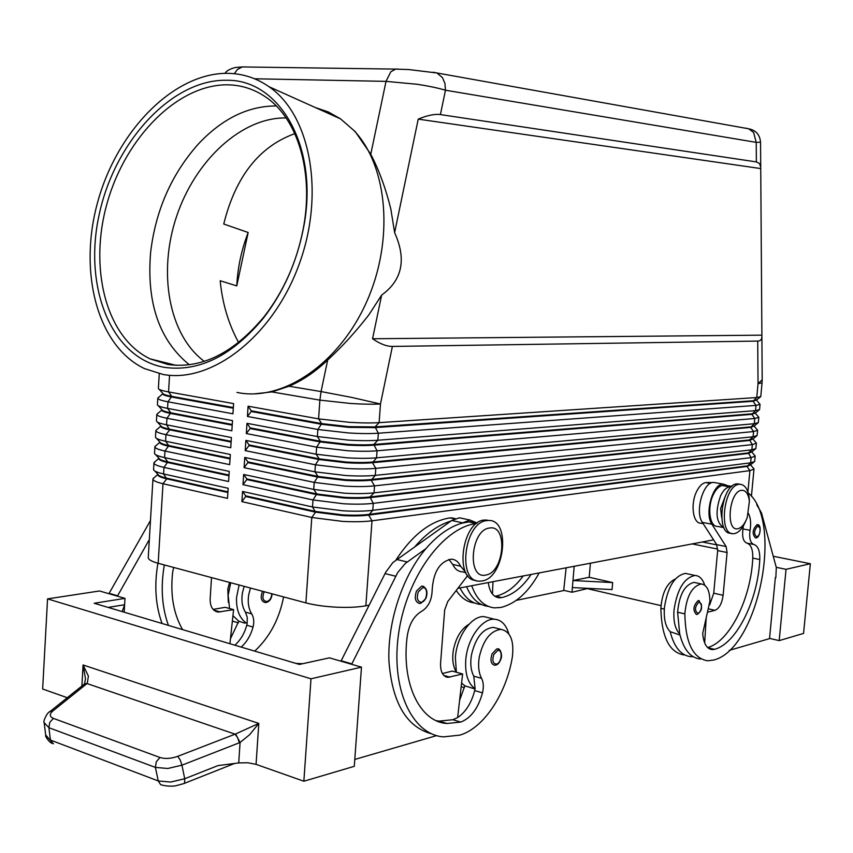 <?xml version="1.0" encoding="UTF-8"?>
<svg xmlns="http://www.w3.org/2000/svg" width="853" height="853" viewBox="0 0 853 853"><rect width="100%" height="100%" fill="white"/><g stroke="black" fill="none" stroke-linecap="round" stroke-linejoin="round"><path stroke-width="1.28" d="M204.304 361.363C168.702 335.016 157.73 272.47 176.55 216.502C195.156 160.471 241.698 117.064 286.118 117.959M755.758 537.88L755.438 537.912C751.962 533.861 752.485 529.446 757.006 524.67L757.859 524.744M704.727 585.19C702.659 578.963 699.428 575.722 695.024 575.455C684.245 577.673 677.25 589.114 674.041 609.81C673.23 621.165 675.128 629.215 679.713 633.939L677.602 612.209C679.265 594.669 684.735 584.721 694.001 582.364L696.197 582.844M688.318 574.016L685.471 573.397C674.638 575.583 667.632 586.981 664.423 607.581C663.634 618.905 665.543 626.923 670.159 631.646L679.98 635.058M748.188 492.917C784.024 521.759 757.89 649.773 713.534 660.062L707.649 660.798C693.062 658.452 685.46 642.821 684.842 613.893C686.516 596.3 691.975 586.31 701.219 583.942C706.849 584.785 709.739 590.553 709.899 601.237L702.701 633.438C703.576 643.503 706.721 648.898 712.148 649.623L714.526 649.336C736.608 643.674 758.04 599.968 759.778 559.525C759.991 550.867 758.029 545.856 753.913 544.502C750.32 543.03 749.03 538.296 750.054 530.299C751.173 523.294 750.64 517.686 748.454 513.453M723.962 527.74C716.093 522.9 714.953 512.258 720.572 495.838C723.205 490.454 726.202 487.436 729.55 486.807L731.565 486.605M722.939 527.442L717.629 526.418C709.664 527.101 706.924 507.268 713.343 494.527C715.976 489.153 718.983 486.157 722.352 485.528L731.949 486.263M675.363 578.974C666.907 583.036 662.077 592.824 660.862 608.338C661.587 637.01 669.328 652.545 684.095 654.955M712.255 482.617L705.687 482.574C702.296 483.193 699.279 486.157 696.624 491.488C690.194 504.134 692.999 523.849 701.017 523.198L703.139 523.614M725.487 495.753L720.636 508.431L721.606 517.313M495.369 665.095L494.42 665.191C490.859 663.89 490.08 660.083 492.096 653.793L496.659 648.984L498.6 649.176M265.987 602.474L264.984 602.517C261.189 601.184 260.272 597.697 262.244 592.089L262.66 591.3M254.557 78.775L386.025 81.366L416.882 84.244C428.494 86.004 438.026 87.998 445.469 90.215L444.935 83.391L442.43 77.58L436.907 72.963L433.26 72.228M747.281 128.526L745.501 128.142L748.699 128.771L753.604 132.482L756.227 142.366L760.556 142.195L761.9 336.572C761.846 339.505 760.46 341.008 757.72 341.083L392.391 346.425C386.622 346.446 380.011 343.887 372.558 338.758L381.643 295.095L368.869 314.842C355.818 331.689 342.085 346.744 327.68 360.009C315.471 371.684 302.591 380.427 289.039 386.228L271.904 391.932L254.013 393.905M315.226 107.499L328.33 111.967L340.571 118.887L355.274 131.671L370.767 154.254C379.009 169.992 385.705 188.3 390.866 209.198L394.619 232.656L418.226 119.132C427.47 115.326 434.859 113.801 440.415 114.579L756.376 161.921L759.575 163.563L760.727 167.124M154.724 470.931L157.954 474.407C158.445 475.697 161.398 476.955 166.815 478.192L227.932 491.85M154.361 477.499L152.954 479.013C152.975 480.602 156.323 482.18 162.998 483.726L227.506 498.365L228.156 488.257L163.584 473.937C157.453 472.551 154.116 471.144 153.583 469.704L153.924 462.912C153.945 464.405 157.304 465.909 163.989 467.401L228.593 481.518L229.244 471.389L164.576 457.592C158.349 456.238 155.001 454.873 154.532 453.508L154.883 446.769C154.915 448.177 158.285 449.606 164.97 451.045L229.67 464.64L230.331 454.489L165.567 441.225C159.244 439.892 155.886 438.581 155.491 437.28L155.854 430.594C155.896 431.927 159.266 433.281 165.962 434.657L230.758 447.718L231.408 437.557L166.559 424.815C160.14 423.525 156.771 422.267 156.451 421.041L156.824 414.398C156.867 415.635 160.247 416.914 166.964 418.247L231.845 430.776L232.506 420.593L167.561 408.384C161.036 407.126 157.656 405.921 157.41 404.77L157.794 398.17C157.848 399.321 161.228 400.526 167.956 401.795L232.944 413.801L233.594 403.597L168.553 391.911C161.942 390.706 158.551 389.554 158.381 388.478L159.266 373.699M155.598 454.66L158.903 458.232C159.34 459.458 162.305 460.684 167.806 461.889L229.009 475.057M155.225 461.526L153.924 462.912M156.494 438.367L159.863 442.035C160.236 443.208 163.211 444.381 168.798 445.554L230.086 458.232M156.014 445.565L154.883 446.769M157.378 422.054L160.833 425.807C161.132 426.916 164.128 428.046 169.79 429.198L231.174 441.374M156.813 429.56L155.854 430.594M158.285 405.719L161.793 409.557C162.038 410.602 165.034 411.69 170.792 412.799L232.251 424.485M157.624 413.513L156.824 414.398M159.18 389.352L162.774 393.286C162.944 394.267 165.94 395.302 171.784 396.378L233.338 407.553M158.455 397.434L157.794 398.17M753.977 462.059L750.629 464.746L747.079 465.93L368.72 514.402C361.725 515.265 353.046 515.415 342.671 514.871L315.61 511.459L245.717 495.828L242.551 491.456L241.889 501.628L311.782 517.483L342.479 521.386C354.262 521.993 364.103 521.801 372.004 520.799L749.915 470.632L753.977 469.075L753.38 468.19M751.877 451.791L748.241 453.444L369.925 497.672C362.941 498.451 354.251 498.568 343.866 498.003L316.772 494.655L246.773 479.567L242.988 484.664L312.987 499.954L343.727 503.782C355.52 504.4 365.361 504.262 373.273 503.345L751.13 457.624L755.182 456.174L754.649 461.516L750.64 462.827L372.772 510.329C364.86 511.278 355.008 511.448 343.226 510.83L312.507 506.97L242.551 491.456M241.889 501.628L245.675 496.51L315.557 512.163L311.782 517.483L305.886 602.89C314.48 605.129 324.652 606.558 336.413 607.176C348.141 607.699 357.951 607.229 365.852 605.79L372.004 520.799L368.667 515.105L747.025 466.442L750.672 464.714M755.236 449.073L751.856 451.813L748.284 452.932L751.856 449.808L752.346 444.594L749.499 439.913L753.071 438.858L749.456 440.436L371.183 480.207C364.199 480.911 355.509 480.975 345.113 480.399L317.988 477.126L247.882 462.603L244.097 467.668L314.203 482.393L344.975 486.135C356.778 486.775 366.63 486.69 374.542 485.869L752.346 444.594L756.398 443.251L755.875 448.561L751.856 449.808L374.03 492.863C366.129 493.727 356.277 493.834 344.473 493.194L313.723 489.419L316.815 493.962L312.987 499.954L312.507 506.97L315.557 512.163L342.618 515.575C352.993 516.118 361.683 515.958 368.667 515.105L372.772 510.329L373.273 503.345L369.978 496.979C362.983 497.747 354.304 497.864 343.919 497.299L316.815 493.962L246.826 478.896L243.659 474.471L242.988 484.664M760.034 404.375L759.543 409.621L755.523 410.634L377.847 440.255C369.935 440.841 360.062 440.788 348.237 440.095L317.369 436.555L246.986 423.323L250.153 427.886L320.461 441.246L317.369 436.555L317.86 429.486L348.738 432.983C360.574 433.687 370.437 433.761 378.359 433.217L756.014 405.399L760.034 404.375L759.628 403.842M757.72 341.083L758.04 383.679L762.06 382.826L760.769 396.602L756.75 397.541L379.116 422.651C371.204 423.141 361.331 423.035 349.495 422.32L318.585 418.866L248.095 406.199L251.262 410.815L321.688 423.6L318.585 418.866L319.886 400.121L271.904 391.932M758.818 417.352L758.317 422.619L754.297 423.717L376.568 457.826C368.656 458.498 358.793 458.498 346.979 457.826L316.154 454.212L245.867 440.404L249.033 444.914L319.246 458.85L316.154 454.212L316.634 447.153L347.48 450.736C359.305 451.418 369.168 451.44 377.079 450.8L754.788 418.482L758.818 417.352L758.381 416.754M757.603 430.307L757.091 435.595L753.082 436.768L375.299 475.366C367.387 476.134 357.535 476.187 345.721 475.526L314.938 471.837L244.758 457.453L247.924 461.921L318.03 476.422L314.938 471.837L315.418 464.789L346.222 468.457C358.036 469.118 367.899 469.086 375.81 468.35L753.562 431.554L757.603 430.307L757.123 429.645M756.398 443.251L755.875 442.515M755.182 456.174L754.628 455.363M245.867 440.404L245.206 450.64L248.991 445.597L319.203 459.554L346.361 462.763C356.767 463.35 365.457 463.339 372.452 462.721L750.672 427.396L753.562 431.554L753.082 436.768L749.499 439.913L371.236 479.514C364.252 480.207 355.552 480.271 345.156 479.695L318.03 476.422L314.203 482.393L313.723 489.419L243.659 474.471M757.763 423.067L754.287 425.882L750.715 426.884L372.505 462.017C365.51 462.635 356.81 462.646 346.414 462.049L319.246 458.85L315.418 464.789L245.206 450.64M246.986 423.323L246.314 433.569L250.1 428.569L320.419 441.95L347.608 445.085C358.025 445.692 366.726 445.724 373.721 445.181L751.888 414.345L754.788 418.482L754.297 423.717L750.672 427.396L754.297 425.882M248.095 406.199L247.423 416.477L251.219 411.498L321.634 424.304L348.866 427.374L374.989 427.62L753.103 401.273L756.014 405.399L755.523 410.634L751.888 414.345L755.513 412.895L751.941 413.822L373.763 444.488C366.779 445.021 358.079 444.978 347.661 444.37L320.461 441.246L316.634 447.153L246.314 433.569M755.47 413.374L758.818 417.288M761.9 336.572L762.187 379.766L758.04 383.679L756.75 397.541L753.103 401.273L756.728 399.897L753.156 400.75L375.032 426.916L348.909 426.66L321.688 423.6L317.86 429.486L247.423 416.477M756.686 400.388L760.034 404.333M482.062 580.957L479.621 581.16C456.92 582.418 464.032 522.217 486.818 520.618L488.438 520.49C511.16 519.029 504.88 578.057 482.062 580.957M485.794 575.029C466.73 579.773 470.621 529.67 489.515 528.028C508.239 524.232 504.347 572.672 485.794 575.029M476.027 580.466C454.105 579.901 461.921 521.524 484.141 520.053L489.387 520.533M749.392 501.425L749.222 498.536C748.102 489.398 745 484.643 739.914 484.259L739.125 484.323C723.802 485.197 718.013 535.076 733.356 533.701L734.54 533.594C739.007 532.485 742.814 528.146 745.97 520.575M741.534 490.326C729.059 491.243 725.295 532.016 737.962 528.689C741.673 527.751 744.765 524.03 747.239 517.526L749.392 501.372C748.433 493.812 745.81 490.134 741.534 490.326M739.732 484.227L736.704 483.896C721.361 484.771 715.582 534.596 730.946 533.232L731.128 533.264M241.164 647.086C246.816 641.989 250.782 635.314 253.042 627.051C254.301 621.858 253.863 617.465 251.71 613.893C248.554 608.743 247.551 602.357 248.713 594.722L250.483 588.037M244.161 586.342L242.391 593.006C241.228 600.608 242.231 606.984 245.408 612.123L247.263 617.305L247.114 623.586C239.618 618.713 236.1 610.012 236.548 597.495L239.107 584.987M229.553 582.428L227.794 589.039L228.327 602.41M244.864 623.191L238.776 621.208L232.944 615.695M229.564 608.52L228.167 595.202L230.726 582.738M396.101 559.771C412.404 534.948 430.37 520.991 449.979 517.888L455.203 518.603M456.312 672.217L455.79 671.13C452.879 665.628 452.069 658.676 453.348 650.285C455.897 637.617 461.132 628.928 469.043 624.215M476.646 523.443L476.273 523.497C443.379 527.602 407.254 576.276 398.863 631.838C390.13 687.401 411.498 734.518 443.389 736.875L459.692 735.158C483.672 728.462 506.65 693.361 512.376 656.789C514.188 640.539 510.403 631.391 500.999 629.354C490.496 630.644 483.235 639.963 479.215 657.311C477.925 665.798 478.704 672.814 481.572 678.359C483.512 682.219 483.822 687.038 482.499 692.828C478.128 708.459 470.856 718.205 460.716 722.075L447.025 723.493C419.729 722.107 400.814 682.677 407.318 635.602C409.323 623.746 414.142 615.621 421.787 611.228C428.43 607.048 431.906 599.915 432.183 589.818C433.388 571.894 439.743 561.679 451.237 559.173C455.299 559.344 458.424 561.711 460.631 566.253L465.706 572.342M448.923 559.419L452.676 564.398C455.033 569.175 458.285 571.659 462.454 571.851L465.877 572.662M496.926 628.309L493.205 627.36C482.67 628.618 475.409 637.895 471.4 655.189C470.099 663.645 470.899 670.65 473.778 676.173L475.11 688.755C468.126 683.722 464.992 674.275 465.727 660.414C467.049 639.078 482.009 618.041 494.537 619.235C501.393 619.843 506.149 624.705 508.793 633.822M456.366 672.228L455.374 657.567C456.675 636.327 471.656 615.408 484.216 616.634L489.068 617.86M420.284 603.37L419.441 603.434C415.24 602.047 414.259 597.921 416.488 591.065L421.585 586.15L423.685 586.406M696.869 614.363L696.336 614.427C692.657 610.268 693.254 605.673 698.127 600.619L699.257 600.704M44.164 722.63L48.909 727.705L155.395 767.401L167.785 768.489L181.924 765.184L240.066 742.483L249.716 734.625L258.8 723.429L235.609 733.975L177.701 756.344C171.037 758.68 165.13 759.063 159.98 757.485L53.43 718.397C49.453 716.648 49.261 714.185 52.833 711.018L87.326 683.317L88.392 676.098L83.072 664.967L85.503 678.849L84.479 683.914L87.326 683.317M239.33 742.782L237.635 737.653L235.055 734.156L87.081 683.573L83.967 684.319M183.768 783.608L176.038 785.698C175.334 785.986 168.361 786.871 161.612 784.931L160.62 784.621L158.253 780.943L50.412 740.052L48.909 727.705L49.773 722.363L53.43 718.397M67.28 697.711L42.65 689.011L47.555 598.881L99.534 590.969L124.986 598.369L94.193 603.263L299.371 664.434L329.439 657.844L361.48 667.163L354.294 766.314L303.86 781.231L256.06 764.363L247.85 762.753L238.723 762.923L217.941 765.61L184.728 778.736L170.621 782.062L158.253 780.943L155.395 767.401L156.312 761.75L159.98 757.485M83.423 684.799L50.007 711.53L52.833 711.018M44.217 723.035L45.678 734.955L53.44 743.837M163.126 374.467L144.594 368.645C96.815 345.987 77.975 270.955 98.095 200.615C117.789 130.168 174.076 72.58 227.964 73.337C242.86 73.614 256.55 78.081 269.036 86.729C310.791 115.219 325.366 194.495 298.657 265.646C272.331 336.956 211.405 383.487 163.126 374.467M354.368 130.967C388.019 166.847 394.15 240.759 366.523 302.09C339.131 363.57 283.74 401.07 238.904 392.796L236.963 392.433M226.471 80.267C280.541 79.105 319.875 148.955 303.21 229.372C296.428 262.969 283.153 292.568 263.396 318.148C232.133 355.701 199.218 372.111 164.65 367.387C110.986 358.281 83.029 286.512 99.279 214.135C114.835 141.673 171.752 79.233 226.471 80.267M228.241 84.831C241.804 85.161 254.29 89.234 265.688 97.029C298.06 118.663 314.362 173.34 302.986 230.129C296.386 262.809 283.473 291.598 264.249 316.495C233.829 353.046 201.766 369.05 168.052 364.508L150.085 358.857C105.889 337.617 88.456 267.842 107.329 202.46C125.807 136.981 178.32 83.818 228.241 84.831M189.345 364.785C159.319 340.347 146.417 302.911 150.618 252.467C155.566 210.606 171.336 174.609 197.928 144.477C221.919 118.77 248.031 105.932 276.265 105.953M294.85 133.622C259.216 146.481 235.524 176.614 223.753 224.008L248.17 232.506L236.771 285.904L220.181 280.744C222.42 303.625 228.572 324.204 238.616 342.49M248.17 232.506C241.431 249.961 237.635 267.757 236.771 285.904M394.619 232.656C406.646 259.323 402.317 280.136 381.643 295.095M44.175 722.662L44.175 722.662C42.714 722.096 47.075 712.212 49.996 711.541M238.723 762.923L240.066 742.483L235.609 733.975M803.558 633.416L810.35 563.726L786.039 569.324L779.184 640.624L803.558 633.416M702.328 541.986L716.819 544.896M773.245 556.252L810.35 563.726M692.178 543.905L717.714 549.087M590.404 563.204L589.21 577.289L612.657 582.578L612.049 589.583L572.384 587.568L572.981 580.541L589.21 577.289M588.261 588.378L572 592.249L572.384 587.568M660.99 605.619L588.229 588.847M612.657 582.578L572.981 580.541L574.176 566.285M776.251 567.32L786.039 569.324M769.545 638.375L779.184 640.624M729.272 650.359L769.523 638.63L775.356 577.513M563.716 590.319L572 592.249M516.31 600.363L563.694 590.553L566.136 567.81M775.835 577.62L776.315 567.544L761.462 512.877L756.739 504.773M303.86 781.231L310.993 678.796L361.48 667.163M47.555 598.881L310.993 678.796M302.708 663.709L295.927 663.41M108.128 607.411L124.613 604.734L124.175 612.198M124.986 598.369L124.613 604.734L122.16 611.601M436.629 735.606L354.795 759.447M351.639 664.295L397.765 572.448L405.346 563.417L425.924 548.639C402.669 575.871 387.422 621.602 388.925 661.064C392.167 702.819 406.465 727.097 431.821 733.889M108.928 593.699L150.469 520.511M340.965 661.192L385.673 572.32L392.87 562.543L451.749 520.49L459.415 517.792L469.928 520.021L477.158 523.06M442.398 673.529L452.271 671.076L462.625 673.987L457.624 717.586L452.9 719.719L439.188 721.105L436.416 720.732M467.7 575.498L447.729 601.568L444.68 609.927L440.574 663.261C440.319 671.706 442.75 676.408 447.868 677.367L462.625 673.987M351.671 663.805L340.997 660.702M473.511 522.505L469.726 521.695L461.494 523.305L469.928 520.021M461.494 523.305C449.126 527.058 437.269 535.503 425.924 548.639M450.96 521.044C438.549 524.766 426.671 533.146 415.315 546.208M475.068 689.021L464.821 685.812L459.596 700.388M464.821 685.812L461.59 683.029M475.11 688.755L474.716 690.599C471.368 703.128 465.674 712.127 457.624 717.586M213.111 609.415L225.224 607.304L233.594 609.65L229.926 643.727M157.922 563.225C154.126 585.382 155.502 605.47 162.059 623.49M117.405 596.162L149.318 539.608M211.512 577.588L210.147 599.009C210.073 606.622 212.738 610.983 218.144 612.07L233.594 609.65M108.949 593.261L117.437 595.725M238.776 621.208L230.47 638.652M232.901 616.133L232.506 619.726M283.601 596.919C279.272 619.129 269.633 637.202 254.706 651.116M247.114 623.586L246.752 625.238C244.48 633.48 240.525 640.134 234.863 645.199M173.628 567.437L172.669 572.118C170.173 594.648 173.479 613.808 182.585 629.61M168.425 625.388C161.889 607.325 160.524 587.173 164.33 564.942M747.91 492.032L749.915 470.632L747.025 466.442L750.64 462.827L751.13 457.624L748.284 452.932L369.978 496.979L374.03 492.863L374.542 485.869L371.183 480.207L375.299 475.366L375.81 468.35L372.452 462.721L376.568 457.826L377.079 450.8L373.763 444.488L377.847 440.255L378.359 433.217L375.032 426.916L379.116 422.651L380.47 403.991L392.391 346.425M251.219 411.498L251.262 410.815M250.1 428.569L250.153 427.886M248.991 445.597L249.033 444.914M247.882 462.603L247.924 461.921M244.758 457.453L244.097 467.668M246.773 479.567L246.826 478.896M305.886 602.89L158.178 563.3L162.998 483.726L166.783 478.842C160.854 477.477 157.89 476.113 157.869 474.726L157.89 474.343M713.588 539.853L457.858 588.346M369.04 605.193L365.852 605.79M245.675 496.51L245.717 495.828M233.296 408.235L171.741 397.04C165.781 395.931 162.774 394.875 162.731 393.883L162.742 393.83M232.208 425.157L170.749 413.46C164.8 412.298 161.793 411.189 161.75 410.112L156.845 414.27M231.12 442.046L169.758 429.848C163.808 428.643 160.822 427.46 160.78 426.308L160.812 425.786M230.043 458.903L168.755 446.204C162.827 444.946 159.842 443.709 159.81 442.472L159.831 442.003M228.967 475.729L167.764 462.539C161.835 461.228 158.861 459.927 158.839 458.615L158.861 458.189M227.89 492.522L166.783 478.842L163.584 473.937L163.989 467.401L167.806 461.889L164.576 457.592L164.97 451.045L168.798 445.554L165.567 441.225L165.962 434.657L169.758 429.848L166.559 424.815L166.964 418.247L170.792 412.799L167.561 408.384L167.956 401.795L171.784 396.378L168.553 391.911L169.512 376.013M152.954 479.013L148.251 557.531C148.241 559.547 151.557 561.466 158.178 563.3M761.804 335.165L372.558 338.758M760.663 168.553L418.226 119.132M471.709 585.723C476.603 599.318 484.173 606.707 494.441 607.88L500.871 607.464C515.692 603.775 528.465 592.259 539.192 572.917M531.11 574.453C522.367 587.408 512.546 595.127 501.66 597.612L499.058 597.782C493.141 596.887 489.547 591.811 488.289 582.578M494.889 596.3L495.71 596.172C505.712 593.955 514.871 587.205 523.209 575.956M488.364 606.387C478.832 605.289 471.57 598.721 466.58 586.693M481.476 604.5L480.591 604.446C471.944 603.529 465.088 598.028 460.002 587.941M474.535 602.964C467.231 602.175 461.142 598.006 456.259 590.447M492.991 581.682L492.458 594.051M693.105 656.682L691.111 656.693C681.184 655.754 674.201 647.406 670.159 631.646M707.617 647.555C729.72 641.755 751.066 598.305 752.762 558.097C752.964 549.46 750.992 544.47 746.855 543.094C743.24 541.634 741.95 536.91 742.963 528.935L743.379 525.864M700.537 659.028C690.653 658.111 683.711 649.751 679.713 633.939M715.678 482.787L713.652 482.425C703.298 481.476 694.641 511.885 702.35 522.377L716.659 544.63L717.65 550.601L713.726 593.198L709.675 604.937M726.777 485.336L723.195 484.109C712.895 483.182 704.237 513.698 711.892 524.222L726.106 546.528L727.087 552.52L723.12 595.277C721.969 603.444 719.25 608.466 714.963 610.343L708.416 611.996M706.156 618.67L704.663 642.949M256.06 764.363L258.8 723.429L83.072 664.967L81.888 686.025M757.848 525.906L759.948 528.071C760.364 532.549 759.319 535.524 756.803 537.017C753.594 533.989 753.935 530.289 757.848 525.906M722.352 485.528L729.55 486.807M660.862 608.338L664.306 609.138M496.51 664.092C501.884 663.058 503.014 648.93 497.598 650.551L493.759 654.592C492 660.606 492.917 663.773 496.51 664.092M264.366 591.758L263.758 592.814C262.042 598.188 263.097 601.088 266.904 601.536C269.943 600.491 271.563 597.889 271.755 593.741M440.415 114.579L445.469 90.215L756.227 142.366L756.376 161.921M762.06 382.826L762.187 379.638M234.287 73.71L237.443 69.445L242.337 66.939L245.174 66.918M398.372 69.072L395.632 69.093L390.802 71.801L386.025 81.366L370.767 154.254M327.68 360.009L321.069 391.57L351.671 397.413L380.47 403.991C372.558 404.386 362.674 404.226 350.828 403.49L319.886 400.121L321.069 391.57L289.039 386.228M449.979 517.888L454.585 518.869M452.676 564.398L460.631 566.253M421.457 602.261C427.502 601.429 428.643 586.331 422.555 587.792L418.269 591.929C416.349 598.294 417.405 601.738 421.457 602.261M698.991 601.941L701.315 604.02C701.816 608.605 700.686 611.761 697.935 613.488C694.363 610.609 694.715 606.76 698.991 601.941M183.736 783.619L184.6 782.979L184.728 778.736L181.924 765.184L180.218 759.948L177.701 756.344M49.111 712.244L49.996 711.53M450 677.175L443.784 675.405M395.664 576.212L385.002 573.6M407.212 561.967L396.56 559.44M462.283 522.75L451.749 520.49M473.778 676.173L481.572 678.359M474.716 690.599L482.499 692.828M452.9 719.719L460.716 722.075M468.318 521.801L476.273 523.497M461.164 686.718L464.427 687.646M213.804 610.119L220.383 611.985M238.413 622.85L232.357 621.112M251.71 613.893L245.408 612.123M253.042 627.051L246.752 625.238M242.337 66.939L395.611 69.104L408.896 69.573L436.864 72.963M242.412 66.929L241.495 66.96M501.66 597.612L495.71 596.172M705.687 482.574L710.325 483.395M742.963 528.935L750.054 530.299M746.855 543.094L753.913 544.502M752.762 558.097L759.778 559.525M707.766 647.694L714.526 649.336M677.602 612.209L684.842 613.893M711.892 524.222L702.35 522.377M714.963 610.343L709.078 608.999M723.12 595.277L713.726 593.198M727.087 552.52L717.65 550.601M726.106 546.528L716.659 544.63M756.216 537.848C760.108 537.902 762.177 524.179 757.304 524.648M495.934 665.052C497.992 664.626 499.719 662.45 501.095 658.537C502.726 653.771 499.314 647.672 497.544 648.898M264.984 602.517L266.147 602.495M157.88 474.46L153.06 478.629M753.977 469.075L751.418 496.361M750.651 464.96L753.956 468.862M751.856 452.079L755.172 456.003M753.06 439.178L756.387 443.123M754.265 426.265L757.603 430.211M451.397 517.792L455.214 518.613M500.988 629.354L493.205 627.36M494.537 619.235L484.216 616.634M420.806 603.327L425.871 598.507C428.078 592.142 426.895 587.994 422.342 586.086M697.391 614.32C702.509 610.471 702.925 605.897 698.628 600.565M303.21 229.372L302.986 230.129M263.396 318.148L264.249 316.495M176.144 365.361L150.085 358.857M269.036 86.729L340.571 118.887M52.449 743.389C49.869 743.368 44.612 735.83 45.731 735.371M234.596 763.456L184.259 783.417M696.336 614.427L697.125 614.384M419.441 603.434L420.476 603.391M445.501 676.696L447.868 677.367M447.025 723.493L439.188 721.105M469.726 521.695L476.934 523.23M218.144 612.07L215.638 611.356M737.482 483.832L739.914 484.259M749.392 501.372L749.222 498.536M488.438 520.49L485.752 519.925M756.728 399.897L760.29 396.997M755.513 412.905L759.031 410.037M753.071 438.858L756.504 436.075M162.731 393.83L157.805 398.095M160.791 426.18L155.896 430.413M159.82 442.302L154.947 446.524M158.85 458.392L153.998 462.593M162.763 393.286L162.731 393.883M161.793 409.547L161.75 410.112M224.925 73.347C226.493 70.831 229.99 68.88 235.417 67.483L242.316 66.95M748.795 128.814C755.929 130.264 759.842 134.721 760.556 142.195M436.907 72.963L748.731 128.792M266.349 602.463C269.783 601.376 271.702 598.507 272.107 593.837M499.058 597.782L496.457 597.143M494.42 665.191L495.636 665.127M708.64 482.361L711.477 482.862M725.274 485.304L731.746 486.445M712.148 649.623L709.781 649.048M694.001 582.364L701.219 583.942M695.024 575.455L685.471 573.397M723.195 484.109L713.652 482.425"/></g></svg>
